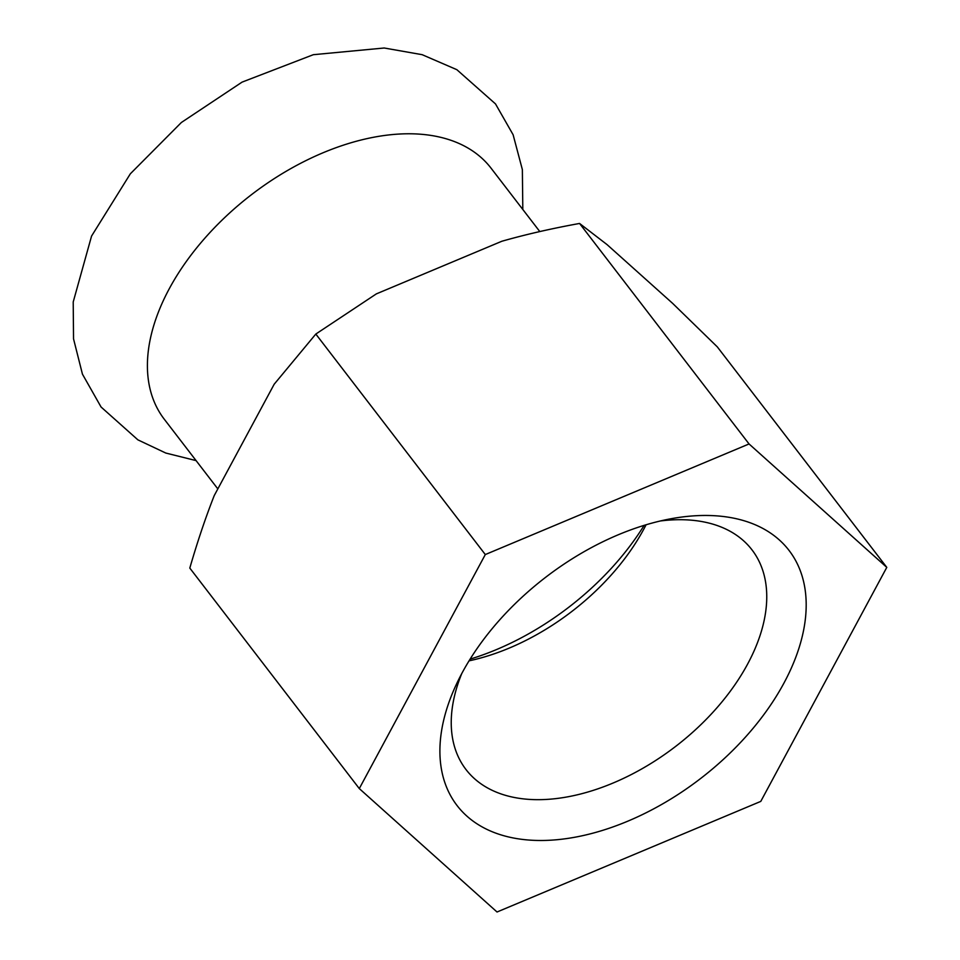<?xml version="1.0" encoding="UTF-8"?>
<svg xmlns="http://www.w3.org/2000/svg" width="960" height="960" viewBox="0 0 960 960"><rect width="100%" height="100%" fill="white"/><g stroke="black" fill="none" stroke-linecap="round" stroke-linejoin="round"><path stroke-width="1.44" d="M539.796 231.564L491.052 168.168A206.04 124.992 142.5 0 0 413.784 133.848A206.04 124.992 142.5 0 0 204.228 238.896A206.04 124.992 142.5 0 0 164.328 419.292L217.824 488.892M376.356 293.88L501.828 241.26C525.66 234.468 551.568 228.54 579.564 223.452L607.068 244.62L672.6 303.336L717.3 346.872L886.788 567.372L749.052 443.952L485.304 554.556L315.816 334.056L376.356 293.88M485.304 554.556L359.292 788.58L189.804 568.08C197.472 541.632 205.608 517.464 214.248 495.552L274.188 384.216L315.816 334.056M749.052 443.952L579.564 223.452M359.292 788.58L497.028 912L760.776 801.396L886.788 567.372M710.508 515.544A209.328 126.996 142.5 0 0 671.244 518.7A209.328 126.996 142.5 0 0 456.72 683.592A209.328 126.996 142.5 0 0 542.76 840.48A209.328 126.996 142.5 0 0 785.82 679.536A209.328 126.996 142.5 0 0 710.508 515.544M660.396 520.968A180.312 109.392 -37.5 0 1 684.324 519.768A180.312 109.392 -37.5 0 1 751.944 549.804A180.312 109.392 -37.5 0 1 717.036 707.676A180.312 109.392 -37.5 0 1 533.64 799.608A180.312 109.392 -37.5 0 1 466.02 769.572A180.312 109.392 -37.5 0 1 461.7 673.692M469.068 660.84A180.312 109.392 142.5 0 0 646.08 524.772M470.136 659.112A207.972 126.168 142.5 0 0 644.136 525.36M522.816 209.484L522.36 169.584L513.12 134.76L495.504 103.92L456.852 69.684L422.148 54.684L384.18 48L313.32 54.696L242.076 82.116L181.38 122.484L130.344 173.796L91.56 236.076L73.212 301.98L73.536 338.868L82.44 374.148L101.064 407.004L137.88 439.848L165.768 453.036L196.092 460.608"/></g></svg>
